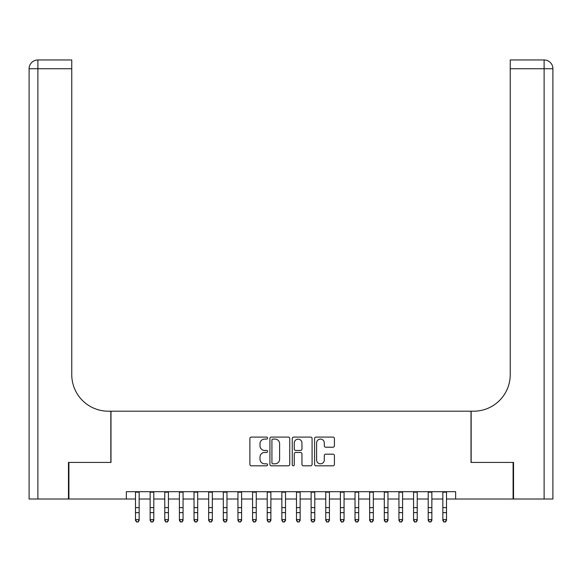 <?xml version="1.0" encoding="UTF-8"?>
<svg xmlns="http://www.w3.org/2000/svg" width="582" height="582" viewBox="0 0 582 582"><rect width="100%" height="100%" fill="white"/><g stroke="black" fill="none" stroke-linecap="round" stroke-linejoin="round"><path stroke-width="0.87" d="M267.582 438.093A1.004 1.004 0 0 0 266.578 437.089L251.315 437.089A1.433 1.433 0 0 0 249.882 438.522L249.882 464.385A1.433 1.433 0 0 0 251.315 465.818L266.578 465.818A1.004 1.004 0 0 0 267.582 464.814A1.004 1.004 0 0 0 266.578 463.81L264.606 463.81A4.598 4.598 0 0 1 260.008 459.213L260.008 457.052A4.598 4.598 0 0 1 264.606 452.461L266.578 452.461A1.004 1.004 0 0 0 267.582 451.45A1.004 1.004 0 0 0 266.578 450.446L264.606 450.446A4.598 4.598 0 0 1 260.008 445.848L260.008 443.695A4.598 4.598 0 0 1 264.606 439.097L266.578 439.097A1.004 1.004 0 0 0 267.582 438.093M332.984 447.216A1.433 1.433 0 0 0 334.417 445.776L334.417 438.522A1.433 1.433 0 0 0 332.984 437.089L316.033 437.089A1.433 1.433 0 0 0 314.593 438.522L314.593 464.385A1.433 1.433 0 0 0 316.033 465.818L332.984 465.818A1.433 1.433 0 0 0 334.417 464.385L334.417 455.619A1.433 1.433 0 0 0 332.984 454.186L325.731 454.186A1.433 1.433 0 0 0 324.29 455.619L324.29 459.962A3.841 3.841 0 0 1 320.449 463.81A3.841 3.841 0 0 1 316.608 459.962L316.608 442.938A3.841 3.841 0 0 1 320.449 439.097A3.841 3.841 0 0 1 324.29 442.938L324.29 445.776A1.433 1.433 0 0 0 325.731 447.216L332.984 447.216M126.352 499.014L68.909 499.014L68.909 462.428L110.987 462.428L110.987 411.205L471.013 411.205L471.013 462.428L513.091 462.428L513.091 499.014L455.648 499.014L455.648 491.703L126.352 491.703L126.352 499.014L135.497 499.014M289.741 438.522A1.433 1.433 0 0 0 288.308 437.089L271.358 437.089A1.433 1.433 0 0 0 269.917 438.522L269.917 464.385A1.433 1.433 0 0 0 271.358 465.818L288.308 465.818A1.433 1.433 0 0 0 289.741 464.385L289.741 438.522M293.692 437.089L310.643 437.089A1.433 1.433 0 0 1 312.083 438.522L312.083 464.385A1.433 1.433 0 0 1 310.643 465.818L303.389 465.818A1.433 1.433 0 0 1 301.956 464.385L301.956 453.895A1.433 1.433 0 0 0 300.516 452.461L295.707 452.461A1.433 1.433 0 0 0 294.266 453.895L294.266 464.814A1.004 1.004 0 0 1 293.263 465.818A1.004 1.004 0 0 1 292.259 464.814L292.259 438.522A1.433 1.433 0 0 1 293.692 437.089M139.156 499.014L150.134 499.014M153.794 499.014L164.771 499.014M168.431 499.014L179.409 499.014M183.061 499.014L194.039 499.014M197.698 499.014L208.676 499.014M212.335 499.014L223.313 499.014M226.973 499.014L237.943 499.014M241.603 499.014L252.581 499.014M256.24 499.014L267.218 499.014M270.877 499.014L281.855 499.014M285.515 499.014L296.485 499.014M300.145 499.014L311.123 499.014M314.782 499.014L325.76 499.014M329.419 499.014L340.397 499.014M344.057 499.014L355.027 499.014M358.687 499.014L369.665 499.014M373.324 499.014L384.302 499.014M387.961 499.014L398.939 499.014M402.591 499.014L413.569 499.014M417.229 499.014L428.207 499.014M431.866 499.014L442.844 499.014M446.503 499.014L455.648 499.014M272.936 439.097A1.004 1.004 0 0 0 271.932 440.101L271.932 462.799A1.004 1.004 0 0 0 272.936 463.81L275.017 463.81A4.598 4.598 0 0 0 279.615 459.213L279.615 443.695A4.598 4.598 0 0 0 275.017 439.097L272.936 439.097M301.956 443.011A3.841 3.841 0 0 0 298.108 439.17A3.841 3.841 0 0 0 294.266 443.011L294.266 449.013A1.433 1.433 0 0 0 295.707 450.446L300.516 450.446A1.433 1.433 0 0 0 301.956 449.013L301.956 443.011M139.156 491.703L139.156 520.432L138.058 522.047L136.595 521.719L138.058 522.047M135.497 491.703L135.497 519.617L139.156 519.617L138.058 521.719M136.595 522.047L135.497 520.432L135.497 519.617L136.595 521.719M68.472 462.428L110.842 462.428L110.842 411.205L108.354 411.205A36.586 36.586 0 0 1 71.761 374.619L71.761 68.734L37.881 68.734L37.881 499.014L68.472 499.014L68.472 462.428M37.881 499.014L29.1 499.014L29.1 68.734A8.781 8.781 0 0 1 37.881 59.953L71.761 59.953L71.761 68.734M71.761 59.953L37.881 59.953A8.781 8.781 0 0 0 29.1 68.734L37.881 68.734L37.881 59.953M108.354 411.205A36.586 36.586 0 0 1 71.761 374.619M552.9 411.205L552.9 68.734L552.9 499.014L513.528 499.014L513.528 462.428L471.158 462.428L471.158 411.205L473.646 411.205A36.586 36.586 0 0 0 510.239 374.619L510.239 59.953L544.119 59.953L510.239 59.953M473.646 411.205A36.586 36.586 0 0 0 510.239 374.619M544.119 499.014L544.119 59.953A8.781 8.781 0 0 1 552.9 68.734A8.781 8.781 0 0 0 544.119 59.953A8.781 8.781 0 0 1 552.9 68.734L510.239 68.734M153.794 491.703L153.794 520.432L152.695 522.047L151.233 521.719L152.695 522.047M150.134 491.703L150.134 519.617L153.794 519.617L152.695 521.719M151.233 522.047L150.134 520.432L150.134 519.617L151.233 521.719M168.431 491.703L168.431 520.432L167.332 522.047L165.87 521.719L167.332 522.047M164.771 491.703L164.771 519.617L168.431 519.617L167.332 521.719M165.87 522.047L164.771 520.432L164.771 519.617L165.87 521.719M183.061 491.703L183.061 520.432L181.97 522.047L180.5 521.719L181.97 522.047M179.409 491.703L179.409 519.617L183.061 519.617L181.97 521.719M180.5 522.047L179.409 520.432L179.409 519.617L180.5 521.719M197.698 491.703L197.698 520.432L196.6 522.047L195.137 521.719L196.6 522.047M194.039 491.703L194.039 519.617L197.698 519.617L196.6 521.719M195.137 522.047L194.039 520.432L194.039 519.617L195.137 521.719M212.335 491.703L212.335 520.432L211.237 522.047L209.775 521.719L211.237 522.047M208.676 491.703L208.676 519.617L212.335 519.617L211.237 521.719M209.775 522.047L208.676 520.432L208.676 519.617L209.775 521.719M226.973 491.703L226.973 520.432L225.874 522.047L224.412 521.719L225.874 522.047M223.313 491.703L223.313 519.617L226.973 519.617L225.874 521.719M224.412 522.047L223.313 520.432L223.313 519.617L224.412 521.719M241.603 491.703L241.603 520.432L240.512 522.047L239.042 521.719L240.512 522.047M237.943 491.703L237.943 519.617L241.603 519.617L240.512 521.719M239.042 522.047L237.943 520.432L237.943 519.617L239.042 521.719M256.24 491.703L256.24 520.432L255.142 522.047L253.679 521.719L255.142 522.047M252.581 491.703L252.581 519.617L256.24 519.617L255.142 521.719M253.679 522.047L252.581 520.432L252.581 519.617L253.679 521.719M270.877 491.703L270.877 520.432L269.779 522.047L268.317 521.719L269.779 522.047M267.218 491.703L267.218 519.617L270.877 519.617L269.779 521.719M268.317 522.047L267.218 520.432L267.218 519.617L268.317 521.719M285.515 491.703L285.515 520.432L284.416 522.047L282.954 521.719L284.416 522.047M281.855 491.703L281.855 519.617L285.515 519.617L284.416 521.719M282.954 522.047L281.855 520.432L281.855 519.617L282.954 521.719M300.145 491.703L300.145 520.432L299.046 522.047L297.584 521.719L299.046 522.047M296.485 491.703L296.485 519.617L300.145 519.617L299.046 521.719M297.584 522.047L296.485 520.432L296.485 519.617L297.584 521.719M314.782 491.703L314.782 520.432L313.683 522.047L312.221 521.719L313.683 522.047M311.123 491.703L311.123 519.617L314.782 519.617L313.683 521.719M312.221 522.047L311.123 520.432L311.123 519.617L312.221 521.719M329.419 491.703L329.419 520.432L328.321 522.047L326.858 521.719L328.321 522.047M325.76 491.703L325.76 519.617L329.419 519.617L328.321 521.719M326.858 522.047L325.76 520.432L325.76 519.617L326.858 521.719M344.057 491.703L344.057 520.432L342.958 522.047L341.488 521.719L342.958 522.047M340.397 491.703L340.397 519.617L344.057 519.617L342.958 521.719M341.488 522.047L340.397 520.432L340.397 519.617L341.488 521.719M358.687 491.703L358.687 520.432L357.588 522.047L356.126 521.719L357.588 522.047M355.027 491.703L355.027 519.617L358.687 519.617L357.588 521.719M356.126 522.047L355.027 520.432L355.027 519.617L356.126 521.719M373.324 491.703L373.324 520.432L372.225 522.047L370.763 521.719L372.225 522.047M369.665 491.703L369.665 519.617L373.324 519.617L372.225 521.719M370.763 522.047L369.665 520.432L369.665 519.617L370.763 521.719M387.961 491.703L387.961 520.432L386.863 522.047L385.4 521.719L386.863 522.047M384.302 491.703L384.302 519.617L387.961 519.617L386.863 521.719M385.4 522.047L384.302 520.432L384.302 519.617L385.4 521.719M402.591 491.703L402.591 520.432L401.5 522.047L400.03 521.719L401.5 522.047M398.939 491.703L398.939 519.617L402.591 519.617L401.5 521.719M400.03 522.047L398.939 520.432L398.939 519.617L400.03 521.719M417.229 491.703L417.229 520.432L416.13 522.047L414.668 521.719L416.13 522.047M413.569 491.703L413.569 519.617L417.229 519.617L416.13 521.719M414.668 522.047L413.569 520.432L413.569 519.617L414.668 521.719M431.866 491.703L431.866 520.432L430.767 522.047L429.305 521.719L430.767 522.047M428.207 491.703L428.207 519.617L431.866 519.617L430.767 521.719M429.305 522.047L428.207 520.432L428.207 519.617L429.305 521.719M446.503 491.703L446.503 520.432L445.405 522.047L443.942 521.719L445.405 522.047M442.844 491.703L442.844 519.617L446.503 519.617L445.405 521.719M443.942 522.047L442.844 520.432L442.844 519.617L443.942 521.719M139.156 507.62L135.497 507.62M139.156 512.647L135.497 512.647M139.156 492.176L135.497 492.176M153.794 507.62L150.134 507.62M153.794 512.647L150.134 512.647M153.794 492.176L150.134 492.176M168.431 507.62L164.771 507.62M168.431 512.647L164.771 512.647M168.431 492.176L164.771 492.176M183.061 507.62L179.409 507.62M183.061 512.647L179.409 512.647M183.061 492.176L179.409 492.176M197.698 507.62L194.039 507.62M197.698 512.647L194.039 512.647M197.698 492.176L194.039 492.176M212.335 507.62L208.676 507.62M212.335 512.647L208.676 512.647M212.335 492.176L208.676 492.176M226.973 507.62L223.313 507.62M226.973 512.647L223.313 512.647M226.973 492.176L223.313 492.176M241.603 507.62L237.943 507.62M241.603 512.647L237.943 512.647M241.603 492.176L237.943 492.176M256.24 507.62L252.581 507.62M256.24 512.647L252.581 512.647M256.24 492.176L252.581 492.176M270.877 507.62L267.218 507.62M270.877 512.647L267.218 512.647M270.877 492.176L267.218 492.176M285.515 507.62L281.855 507.62M285.515 512.647L281.855 512.647M285.515 492.176L281.855 492.176M300.145 507.62L296.485 507.62M300.145 512.647L296.485 512.647M300.145 492.176L296.485 492.176M314.782 507.62L311.123 507.62M314.782 512.647L311.123 512.647M314.782 492.176L311.123 492.176M329.419 507.62L325.76 507.62M329.419 512.647L325.76 512.647M329.419 492.176L325.76 492.176M344.057 507.62L340.397 507.62M344.057 512.647L340.397 512.647M344.057 492.176L340.397 492.176M358.687 507.62L355.027 507.62M358.687 512.647L355.027 512.647M358.687 492.176L355.027 492.176M373.324 507.62L369.665 507.62M373.324 512.647L369.665 512.647M373.324 492.176L369.665 492.176M387.961 507.62L384.302 507.62M387.961 512.647L384.302 512.647M387.961 492.176L384.302 492.176M402.591 507.62L398.939 507.62M402.591 512.647L398.939 512.647M402.591 492.176L398.939 492.176M417.229 507.62L413.569 507.62M417.229 512.647L413.569 512.647M417.229 492.176L413.569 492.176M431.866 507.62L428.207 507.62M431.866 512.647L428.207 512.647M431.866 492.176L428.207 492.176M446.503 507.62L442.844 507.62M446.503 512.647L442.844 512.647M446.503 492.176L442.844 492.176"/></g></svg>
